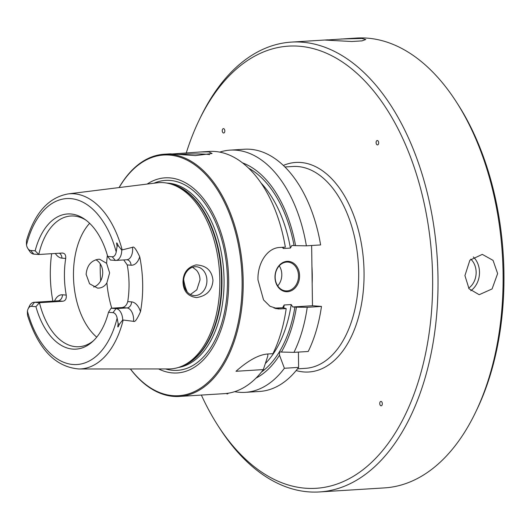 <?xml version="1.0" encoding="UTF-8"?>
<svg xmlns="http://www.w3.org/2000/svg" width="530" height="530" viewBox="0 0 530 530"><rect width="100%" height="100%" fill="white"/><g stroke="black" fill="none" stroke-linecap="round" stroke-linejoin="round"><path stroke-width="0.79" d="M341.366 38.995L361.904 38.478L365.779 39.525L361.924 40.876L351.834 41.506L325.334 40.088L356.498 38.054A225.356 132.142 86.4 0 1 367.35 38.14A225.356 132.142 86.4 0 1 456.31 101.859A225.356 132.142 86.4 0 1 475.615 412.214A225.356 132.142 86.4 0 1 384.482 487.898L319.391 491.946A225.356 132.142 -93.6 0 0 437.747 268.048A225.356 132.142 -93.6 0 0 302.259 42.188A225.356 132.142 -93.6 0 0 291.407 42.102A225.356 132.142 -93.6 0 0 200.274 117.786L198.955 120.529A221.5 129.883 -93.6 0 0 186.196 153.183M201.32 394.976A221.5 129.883 -93.6 0 0 217.936 425.583L219.586 428.141A225.356 132.142 -93.6 0 0 308.54 491.86A225.356 132.142 -93.6 0 0 319.391 491.946M497.63 273.566L492.085 288.936L479.193 294.706L469.037 288.764L464.929 275.6L469.885 260.184L482.313 254.38L493.052 260.369L497.63 273.566M470.753 290.745A20.226 16.331 -85.6 0 0 479.498 272.162A20.226 16.331 94.4 0 0 473.31 256.944M470.792 259.144A17.338 13.992 94.4 0 1 476.145 272.228A17.338 13.992 -85.6 0 1 468.619 288.174M183.678 279.568A32.741 19.199 -93.6 0 0 187.229 291.97M190.416 294.481L196.815 289.837L200.009 279.886C199.929 276.137 198.776 272.937 196.544 270.287L192.582 267.213M109.624 272.897L106.894 282.887C104.834 286.087 102.144 287.823 98.812 288.088L97.487 288.081L89.577 283.775L86.125 274.341C86.966 265.576 91.061 260.548 98.408 259.263L99.713 259.276L106.616 263.331L109.624 272.897M195.444 295.561A14.449 11.66 94.4 0 0 206.912 281.238A14.449 11.66 94.4 0 0 196.352 266.742A14.449 11.66 94.4 0 0 195.04 266.736A14.449 11.66 94.4 0 0 183.565 281.059A14.449 11.66 94.4 0 0 194.126 295.555A14.449 11.66 94.4 0 0 195.444 295.561M93.697 287.028A14.449 11.66 94.4 0 0 102.661 274.023A14.449 11.66 94.4 0 0 95.857 259.76M196.146 264.901C206.322 265.417 211.934 270.585 212.974 280.403C212.212 290.248 206.753 295.972 196.603 297.569C187.925 296.456 183.393 291.308 183.002 282.119C183.135 272.831 187.514 267.094 196.146 264.901M93.419 340.783A65.488 38.398 86.4 0 1 78.996 346.726A65.488 38.398 86.4 0 1 39.452 302.69L35.934 306.691L31.429 306.347A7.241 4.247 -93.6 0 0 28.156 308.778A7.241 4.247 -93.6 0 0 27.421 311.17C27.361 314.376 27.573 316.284 28.057 316.9L28.481 318.265C39.286 350.178 56.114 367.078 78.95 368.979L168.745 368.946A93.3 54.709 -93.6 0 0 181.214 366.462A93.3 54.709 -93.6 0 0 219.831 280.006A93.3 54.709 86.4 0 0 169.845 183.751A93.3 54.709 86.4 0 0 157.172 182.823L68.059 193.927A87.755 51.456 86.4 0 1 122.178 249.902L132.526 247.325C133.765 246.039 136.164 249.179 139.721 256.758A88.689 52.006 86.4 0 1 142.683 284.431A88.689 52.006 86.4 0 1 140.49 311.7C137.21 319.126 134.898 322.339 133.56 321.346L122.722 319.968L119.356 324.254C117.799 327.977 117.415 327.851 118.197 323.87L117.13 318.106A7.241 4.247 86.4 0 0 112.983 312.654L116.043 308.612A11.097 6.506 86.4 0 1 122.722 319.968M52.861 301.126A89.464 52.457 86.4 0 1 50.323 275.547A89.464 52.457 86.4 0 1 51.642 253.698M68.059 193.927C49.416 197.339 35.967 211.596 27.712 236.691L26.97 239.149C26.507 239.739 26.348 241.687 26.5 245.006A7.241 4.247 86.4 0 0 27.792 248.418A7.241 4.247 86.4 0 0 30.654 250.465L35.152 250.809L38.783 254.499L62.136 253.042C64.799 253.115 65.992 254.91 65.72 258.428A65.488 38.398 -93.6 0 0 64.428 276.64A65.488 38.398 86.4 0 0 66.237 295.091C66.608 298.761 65.468 300.808 62.812 301.239L57.849 300.854L34.49 302.305A11.097 6.506 -93.6 0 0 33.96 302.305A11.097 6.506 -93.6 0 0 29.475 306.029L28.156 308.778M89.63 223.302A65.488 38.398 -93.6 0 0 73.471 276.077A65.488 38.398 86.4 0 0 96.712 337.153M123.722 259.938L127.226 264.921A65.488 38.398 -93.6 0 1 129.035 283.371A65.488 38.398 86.4 0 1 127.743 301.59L131.533 301.881A16.874 9.891 86.4 0 1 140.49 311.7M35.934 306.691A67.714 39.704 86.4 0 0 92.2 341.923A67.714 39.704 86.4 0 0 108.478 312.302L111.081 308.228L121.98 307.552C124.835 307.142 126.756 305.147 127.743 301.59M31.429 306.347L34.49 302.305L39.452 302.69L62.812 301.239M30.654 250.465L33.821 254.115L38.783 254.499A65.488 38.398 86.4 0 1 70.868 216.001A65.488 38.398 86.4 0 1 85.906 220.109M62.136 253.042L62.653 253.048M33.821 254.115A11.097 6.506 86.4 0 1 29.441 250.975L27.792 248.418M35.152 250.809A67.714 39.704 86.4 0 1 84.561 219.128A67.714 39.704 86.4 0 1 107.696 256.421L112.201 256.772A7.241 4.247 -93.6 0 0 116.209 251.942L117.11 246.119C116.209 241.945 116.593 241.812 118.256 245.715L121.741 250.074L122.178 249.902M127.226 264.921L131.023 265.212A5.777 4.664 94.4 0 0 126.802 259.746L115.904 260.422A11.097 6.506 -93.6 0 1 115.368 260.416L110.406 260.031L107.696 256.421M108.478 312.302L112.983 312.654M111.081 308.228L116.043 308.612L126.942 307.937A11.097 6.506 86.4 0 1 133.56 321.346M115.904 260.422A11.097 6.506 -93.6 0 0 121.741 250.074M147.128 184.076A97.745 57.313 86.4 0 1 228.675 279.82A97.745 57.313 -93.6 0 1 158.629 368.953M100.23 263.821A120.575 70.702 86.4 0 0 100.223 269.889A120.575 70.702 -93.6 0 0 100.674 280.847M130.433 368.959A120.575 70.702 -93.6 0 0 204.66 385.217A120.575 70.702 -93.6 0 0 242.111 280.86A120.575 70.702 86.4 0 0 196.305 165.983A120.575 70.702 86.4 0 0 119.144 187.56M130.367 368.959A121.343 71.153 -93.6 0 0 179.326 396.447A121.343 71.153 -93.6 0 0 243.184 280.86A121.343 71.153 86.4 0 0 164.254 154.223L170.329 153.846L195.424 155.608L212.079 153.488L208.721 151.871L200.539 151.971L209.171 151.434A121.343 71.153 86.4 0 1 285.332 247.132L280.125 247.457C266.941 247.643 257.341 263.794 257.977 279.939L263.549 299.914L270.035 306.294L278.21 308.937L286.193 308.626A121.343 71.153 86.4 0 1 272.937 353.676L267.729 354C258.912 354.61 248.331 360.367 235.989 371.285L263.344 369.582A121.343 71.153 86.4 0 1 224.243 393.651L179.326 396.447M119.084 187.567A121.343 71.153 86.4 0 1 164.254 154.223M172.482 153.939L200.539 151.971M178.782 154.462A19.259 1.279 179.2 0 1 206.885 154.29A19.259 1.279 -0.8 0 1 209.555 154.594M282.271 247.325L283.391 248.51L290.4 248.073L291.884 245.469L295.574 245.642A111.32 65.276 -93.6 0 0 242.614 162.915M219.778 152.11A121.343 71.153 86.4 0 1 230.212 150.123A121.343 71.153 86.4 0 1 306.373 245.827L295.574 245.642M306.373 245.827L320.61 244.94A121.343 71.153 86.4 0 0 244.449 149.235L230.212 150.123M296.436 307.135L307.228 307.32A121.343 71.153 86.4 0 1 293.978 352.364L281.417 352.046A111.32 65.276 -93.6 0 0 296.436 307.135L292.745 306.969L312.481 305.737L311.64 245.496M292.745 306.969L291.189 304.558L284.179 304.995L282.695 307.592L286.193 308.626M274.043 308.129L283.225 307.744M287.498 291.712A15.218 12.283 -85.6 0 1 274.99 277.296A15.218 12.283 -85.6 0 1 287.075 261.35A15.218 12.283 -85.6 0 1 299.589 275.766A15.218 12.283 -85.6 0 1 287.498 291.712M287.035 290.91A14.449 11.66 -85.6 0 1 285.723 290.897A14.449 11.66 -85.6 0 1 275.163 276.408A14.449 11.66 -85.6 0 1 286.637 262.085A14.449 11.66 94.4 0 1 287.949 262.092A14.449 11.66 94.4 0 1 298.509 276.581A14.449 11.66 94.4 0 1 287.035 290.91M277.707 285.869A14.449 11.66 94.4 0 0 279.257 265.835M298.41 352.092L298.622 367.383A121.343 71.153 86.4 0 1 259.521 391.458L245.284 392.346A121.343 71.153 86.4 0 1 234.677 391.663M312.481 305.737L321.471 306.433A121.343 71.153 86.4 0 1 308.221 351.483L293.978 352.364M217.936 425.583A221.5 129.883 -93.6 0 0 305.373 488.209A221.5 129.883 -93.6 0 0 432.613 277.296A221.5 129.883 -93.6 0 0 299.198 46.223A221.5 129.883 -93.6 0 0 198.955 120.529M226.462 393.459A2.2 1.292 -93.6 0 0 228.185 393.22M381.971 405.238A2.2 1.292 -93.6 0 0 381.925 402.137A2.2 1.292 -93.6 0 0 380.096 401.992A2.2 1.292 -93.6 0 0 380.142 405.092A2.2 1.292 -93.6 0 0 381.971 405.238M378.287 141.238A2.2 1.292 -93.6 0 0 376.452 141.099A2.2 1.292 -93.6 0 0 376.499 144.2A2.2 1.292 -93.6 0 0 378.327 144.339A2.2 1.292 -93.6 0 0 378.287 141.238M222.6 129.201A2.2 1.292 -93.6 0 0 222.646 132.301A2.2 1.292 -93.6 0 0 224.475 132.447A2.2 1.292 -93.6 0 0 224.428 129.34A2.2 1.292 -93.6 0 0 222.6 129.201M456.31 101.859L457.953 104.417A221.5 129.883 86.4 0 1 476.934 409.471L475.615 412.214M307.228 307.32L321.471 306.433M245.284 392.346A121.343 71.153 86.4 0 0 284.385 368.27L298.622 367.383M284.385 368.27L279.515 355.199L279.469 351.9L281.417 352.046M255.997 378.115A111.32 65.276 -93.6 0 0 279.515 355.199M263.344 369.582L267.835 355.921L267.809 353.994M111.764 308.188A77.042 45.176 86.4 0 1 106.894 282.887M78.95 368.979A87.755 51.456 -93.6 0 0 123.159 320.08M65.72 258.428L61.931 258.136A16.874 9.891 86.4 0 1 55.339 253.466M66.237 295.091L62.441 294.799A16.874 9.891 -93.6 0 0 54.55 301.02M107.378 255.294A77.042 45.176 -93.6 0 0 106.616 263.331M59.406 253.214A5.777 4.664 -85.6 0 1 61.931 258.136M27.421 311.17A83.137 48.747 -93.6 0 0 72.974 364.501A83.137 48.747 -93.6 0 0 117.13 318.106M116.209 251.942A83.137 48.747 -93.6 0 0 70.656 198.611A83.137 48.747 -93.6 0 0 26.5 245.006M62.441 294.799A5.777 4.664 -85.6 0 1 57.849 300.854A11.097 6.506 -93.6 0 0 57.319 300.848L33.96 302.305M118.197 323.87L119.356 324.254M121.98 307.552L126.942 307.937A5.777 4.664 94.4 0 0 131.533 301.881M131.023 265.212A16.874 9.891 -93.6 0 0 139.721 256.758M115.368 260.416L112.201 256.772M118.256 245.715L117.11 246.119M126.802 259.746A11.097 6.506 -93.6 0 0 132.526 247.325M169.845 183.751L171.899 184.301A92.611 54.305 86.4 0 1 221.513 279.847A92.611 54.305 -93.6 0 1 183.181 365.654L181.214 366.462M181.452 366.363A92.531 54.259 -93.6 0 0 221.951 279.813A92.531 54.259 86.4 0 0 170.097 183.817M166.784 183.069A92.531 54.259 86.4 0 1 224.051 279.681A92.531 54.259 -93.6 0 1 178.259 367.509M165.546 368.946A95.168 55.802 -93.6 0 0 227.45 279.688A95.168 55.802 86.4 0 0 153.985 183.221M275.52 308.533L280.979 308.95M312.17 283.424A101.124 59.294 -93.6 0 0 312.263 274.898A101.124 59.294 -93.6 0 0 311.931 266.345M297.522 368.834L305.452 368.337A101.124 59.294 -93.6 0 0 358.664 272.016A101.124 59.294 -93.6 0 0 297.761 166.526A101.124 59.294 -93.6 0 0 292.891 166.486L284.961 166.976M283.371 165.433A104.973 61.553 86.4 0 1 300.821 162.485A104.973 61.553 86.4 0 1 364.05 271.996A104.973 61.553 86.4 0 1 303.75 371.947A104.973 61.553 86.4 0 1 296.131 370.563M283.391 248.51A105.934 62.116 -93.6 0 0 283.172 247.272M283.729 307.784A105.934 62.116 -93.6 0 0 284.179 304.995M265.391 363.474A105.934 62.116 -93.6 0 0 291.189 304.558M290.4 248.073A105.934 62.116 -93.6 0 0 261.118 183.075M294.905 307.022A108.829 63.812 86.4 0 1 261.396 372.093M248.716 168.222A108.829 63.812 86.4 0 1 294.044 245.529M328.03 39.823L291.407 42.102"/></g></svg>
